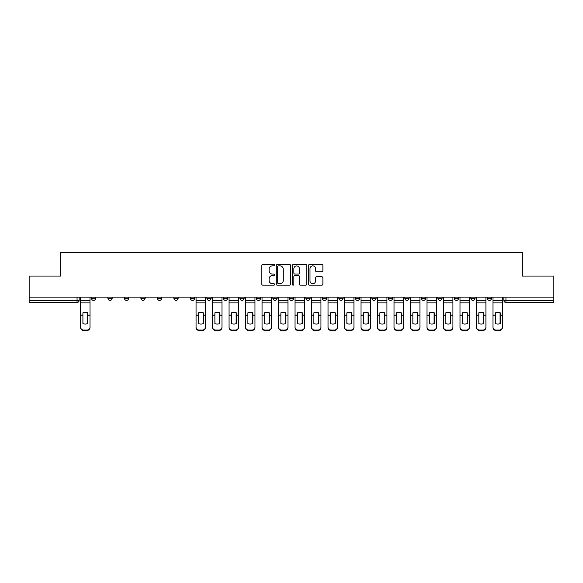<?xml version="1.0" encoding="UTF-8"?>
<svg xmlns="http://www.w3.org/2000/svg" width="583" height="583" viewBox="0 0 583 583"><rect width="100%" height="100%" fill="white"/><g stroke="black" fill="none" stroke-linecap="round" stroke-linejoin="round"><path stroke-width="0.87" d="M274.578 265.141A0.729 0.729 0 0 0 273.857 264.412L262.824 264.412A1.035 1.035 0 0 0 261.789 265.454L261.789 284.132A1.035 1.035 0 0 0 262.824 285.174L273.857 285.174A0.729 0.729 0 0 0 274.578 284.446A0.729 0.729 0 0 0 273.857 283.717L272.429 283.717A3.323 3.323 0 0 1 269.106 280.394L269.106 278.842A3.323 3.323 0 0 1 272.429 275.519L273.857 275.519A0.729 0.729 0 0 0 274.578 274.79A0.729 0.729 0 0 0 273.857 274.068L272.429 274.068A3.323 3.323 0 0 1 269.106 270.745L269.106 269.186A3.323 3.323 0 0 1 272.429 265.863L273.857 265.863A0.729 0.729 0 0 0 274.578 265.141M487.337 297.104L487.337 298.27L491.564 298.27A2.113 2.113 0 0 1 489.45 300.383A2.113 2.113 0 0 1 487.337 298.27L487.337 297.104M437.848 298.27L437.848 297.104L437.848 298.27A2.113 2.113 0 0 0 439.961 300.383A2.113 2.113 0 0 1 437.848 298.27L442.082 298.27A2.113 2.113 0 0 1 439.961 300.383M421.356 298.27L421.356 297.104L421.356 298.27A2.113 2.113 0 0 0 423.469 300.383A2.113 2.113 0 0 1 421.356 298.27L425.583 298.27A2.113 2.113 0 0 1 423.469 300.383M371.867 297.104L371.867 298.27L376.093 298.27A2.113 2.113 0 0 1 373.98 300.383A2.113 2.113 0 0 1 371.867 298.27L371.867 297.104M355.368 297.104L355.368 298.27L359.602 298.27A2.113 2.113 0 0 1 357.481 300.383A2.113 2.113 0 0 1 355.368 298.27L355.368 297.104M272.888 297.104L272.888 298.27L277.122 298.27A2.113 2.113 0 0 1 275.001 300.383A2.113 2.113 0 0 1 272.888 298.27L272.888 297.104M239.897 297.104L239.897 298.27L244.124 298.27A2.113 2.113 0 0 1 242.011 300.383A2.113 2.113 0 0 1 239.897 298.27L239.897 297.104M223.398 297.104L223.398 298.27L227.632 298.27A2.113 2.113 0 0 1 225.519 300.383A2.113 2.113 0 0 1 223.398 298.27L223.398 297.104M206.907 297.104L206.907 298.27L211.133 298.27A2.113 2.113 0 0 1 209.02 300.383A2.113 2.113 0 0 1 206.907 298.27L206.907 297.104M173.916 297.104L173.916 298.27L178.143 298.27A2.113 2.113 0 0 1 176.03 300.383A2.113 2.113 0 0 1 173.916 298.27L173.916 297.104M157.417 298.27L157.417 297.104L157.417 298.27A2.113 2.113 0 0 0 159.531 300.383A2.113 2.113 0 0 1 157.417 298.27L161.644 298.27A2.113 2.113 0 0 1 159.531 300.383A2.113 2.113 0 0 0 161.644 298.27A2.113 2.113 0 0 1 159.531 300.383M140.918 298.27L140.918 297.104L140.918 298.27A2.113 2.113 0 0 0 143.039 300.383A2.113 2.113 0 0 1 140.918 298.27L145.152 298.27A2.113 2.113 0 0 1 143.039 300.383M124.427 297.104L124.427 298.27L128.654 298.27A2.113 2.113 0 0 1 126.54 300.383A2.113 2.113 0 0 1 124.427 298.27L124.427 297.104M321.831 271.729A1.035 1.035 0 0 0 322.873 270.694L322.873 265.454A1.035 1.035 0 0 0 321.831 264.412L309.588 264.412A1.035 1.035 0 0 0 308.545 265.454L308.545 284.132A1.035 1.035 0 0 0 309.588 285.174L321.831 285.174A1.035 1.035 0 0 0 322.873 284.132L322.873 277.8A1.035 1.035 0 0 0 321.831 276.765L316.591 276.765A1.035 1.035 0 0 0 315.556 277.8L315.556 280.94A2.777 2.777 0 0 1 312.779 283.717A2.777 2.777 0 0 1 310.003 280.94L310.003 268.639A2.777 2.777 0 0 1 312.779 265.863A2.777 2.777 0 0 1 315.556 268.639L315.556 270.694A1.035 1.035 0 0 0 316.591 271.729L321.831 271.729M29.15 297.104L29.15 276.058L60.661 276.058L60.661 252.483L522.339 252.483L522.339 276.058L553.85 276.058L553.85 297.104L29.15 297.104L29.15 300.383L79.164 300.383L79.164 297.104M290.589 265.454A1.035 1.035 0 0 0 289.554 264.412L277.304 264.412A1.035 1.035 0 0 0 276.269 265.454L276.269 284.132A1.035 1.035 0 0 0 277.304 285.174L289.554 285.174A1.035 1.035 0 0 0 290.589 284.132L290.589 265.454M293.446 264.412L305.696 264.412A1.035 1.035 0 0 1 306.731 265.454L306.731 284.132A1.035 1.035 0 0 1 305.696 285.174L300.449 285.174A1.035 1.035 0 0 1 299.414 284.132L299.414 276.561A1.035 1.035 0 0 0 298.379 275.519L294.896 275.519A1.035 1.035 0 0 0 293.861 276.561L293.861 284.446A0.729 0.729 0 0 1 293.132 285.174A0.729 0.729 0 0 1 292.411 284.446L292.411 265.454A1.035 1.035 0 0 1 293.446 264.412M503.836 297.104L503.836 300.383L553.85 300.383L553.85 302.497L505.949 302.497A2.113 2.113 0 0 1 503.836 300.383L503.836 297.104M553.85 297.104L553.85 300.383M77.051 297.104L77.051 302.497A2.113 2.113 0 0 0 79.164 300.383A2.113 2.113 0 0 1 77.051 302.497L29.15 302.497L29.15 300.383M491.564 297.104L491.564 298.27A2.113 2.113 0 0 1 489.45 300.383A2.113 2.113 0 0 0 491.564 298.27L491.564 297.104M475.072 297.104L475.072 298.27A2.113 2.113 0 0 1 472.959 300.383A2.113 2.113 0 0 1 470.838 298.27L475.072 298.27L475.072 297.104M470.838 297.104L470.838 298.27M458.573 297.104L458.573 298.27A2.113 2.113 0 0 1 456.46 300.383A2.113 2.113 0 0 1 454.346 298.27L458.573 298.27M454.346 297.104L454.346 298.27M442.082 297.104L442.082 298.27L442.082 297.104M425.583 297.104L425.583 298.27L425.583 297.104M409.084 297.104L409.084 298.27A2.113 2.113 0 0 1 406.97 300.383A2.113 2.113 0 0 1 404.857 298.27L409.084 298.27L409.084 297.104M404.857 297.104L404.857 298.27M392.592 297.104L392.592 298.27A2.113 2.113 0 0 1 390.479 300.383A2.113 2.113 0 0 1 388.358 298.27L392.592 298.27A2.113 2.113 0 0 1 390.479 300.383A2.113 2.113 0 0 0 392.592 298.27M388.358 297.104L388.358 298.27M376.093 297.104L376.093 298.27M359.602 297.104L359.602 298.27M343.103 297.104L343.103 298.27A2.113 2.113 0 0 1 340.989 300.383A2.113 2.113 0 0 1 338.876 298.27L343.103 298.27M338.876 297.104L338.876 298.27M326.604 297.104L326.604 298.27A2.113 2.113 0 0 1 324.491 300.383A2.113 2.113 0 0 1 322.377 298.27L326.604 298.27A2.113 2.113 0 0 1 324.491 300.383A2.113 2.113 0 0 0 326.604 298.27M322.377 297.104L322.377 298.27M310.112 297.104L310.112 298.27A2.113 2.113 0 0 1 307.999 300.383A2.113 2.113 0 0 1 305.878 298.27A2.113 2.113 0 0 0 307.999 300.383M305.878 297.104L305.878 298.27L310.112 298.27M293.613 297.104L293.613 298.27A2.113 2.113 0 0 1 291.5 300.383A2.113 2.113 0 0 1 289.387 298.27L293.613 298.27M289.387 297.104L289.387 298.27M277.122 297.104L277.122 298.27M260.623 297.104L260.623 298.27A2.113 2.113 0 0 1 258.509 300.383A2.113 2.113 0 0 1 256.396 298.27L260.623 298.27M256.396 297.104L256.396 298.27M244.124 297.104L244.124 298.27M227.632 297.104L227.632 298.27M211.133 297.104L211.133 298.27L211.133 297.104M194.642 297.104L194.642 298.27A2.113 2.113 0 0 1 192.521 300.383A2.113 2.113 0 0 1 190.408 298.27A2.113 2.113 0 0 0 192.521 300.383M190.408 297.104L190.408 298.27L194.642 298.27M178.143 297.104L178.143 298.27A2.113 2.113 0 0 1 176.03 300.383A2.113 2.113 0 0 0 178.143 298.27L178.143 297.104M161.644 297.104L161.644 298.27M145.152 297.104L145.152 298.27L145.152 297.104M128.654 297.104L128.654 298.27A2.113 2.113 0 0 1 126.54 300.383A2.113 2.113 0 0 0 128.654 298.27L128.654 297.104M107.928 297.104L107.928 298.27L112.162 298.27L112.162 297.104L112.162 298.27A2.113 2.113 0 0 1 110.041 300.383A2.113 2.113 0 0 1 107.928 298.27A2.113 2.113 0 0 0 110.041 300.383A2.113 2.113 0 0 0 112.162 298.27A2.113 2.113 0 0 1 110.041 300.383M95.663 297.104L95.663 298.27A2.113 2.113 0 0 1 93.55 300.383A2.113 2.113 0 0 1 91.436 298.27L95.663 298.27L95.663 297.104M91.436 297.104L91.436 298.27M278.448 265.863A0.729 0.729 0 0 0 277.719 266.591L277.719 282.995A0.729 0.729 0 0 0 278.448 283.717L279.949 283.717A3.323 3.323 0 0 0 283.272 280.394L283.272 269.186A3.323 3.323 0 0 0 279.949 265.863L278.448 265.863M299.414 268.697A2.777 2.777 0 0 0 296.638 265.921A2.777 2.777 0 0 0 293.861 268.697L293.861 273.026A1.035 1.035 0 0 0 294.896 274.068L298.379 274.068A1.035 1.035 0 0 0 299.414 273.026L299.414 268.697M87.676 323.682L87.676 312.743M85.3 312.386A6.559 5.772 180 0 1 87.676 312.816M80.592 315.687L80.592 327.078A3.17 3.01 0 0 0 83.77 330.08L86.831 330.08A3.17 3.01 0 0 0 90.008 327.078L90.008 327.508A3.17 3.01 180 0 1 86.831 330.517L86.831 330.08M85.3 324.068A6.559 6.216 180 0 0 87.676 323.601M87.887 315.257L87.887 312.816A6.559 5.772 180 0 0 85.402 312.386A6.559 5.772 180 0 0 82.917 312.816L82.917 323.601A6.559 6.216 180 0 0 87.887 323.601L87.887 315.257L90.008 315.257L90.008 327.078M90.008 297.104L90.008 315.257M80.592 297.104L80.592 327.078M83.77 330.08L83.77 330.517L86.831 330.517M83.77 330.517A3.17 3.01 180 0 1 80.592 327.508M219.645 323.682L219.645 312.743M217.27 312.386A6.559 5.772 180 0 1 219.645 312.816M212.562 315.687L212.562 327.078A3.17 3.01 0 0 0 215.732 330.08L218.8 330.08A3.17 3.01 0 0 0 221.97 327.078L221.97 327.508A3.17 3.01 180 0 1 218.8 330.517L218.8 330.08M217.27 324.068A6.559 6.216 180 0 0 219.645 323.601M236.144 323.682L236.144 312.743M233.761 312.386A6.559 5.772 180 0 1 236.144 312.816M229.061 315.687L229.061 327.078A3.17 3.01 0 0 0 232.231 330.08L235.299 330.08A3.17 3.01 0 0 0 238.469 327.078L238.469 327.508A3.17 3.01 180 0 1 235.299 330.517L235.299 330.08M233.761 324.068A6.559 6.216 180 0 0 236.144 323.601M252.636 323.682L252.636 312.743M250.26 312.386A6.559 5.772 180 0 1 252.636 312.816M245.552 315.687L245.552 327.078A3.17 3.01 0 0 0 248.73 330.08L251.79 330.08A3.17 3.01 0 0 0 254.968 327.078L254.968 327.508A3.17 3.01 180 0 1 251.79 330.517L251.79 330.08M250.26 324.068A6.559 6.216 180 0 0 252.636 323.601M269.135 323.682L269.135 312.743M266.759 312.386A6.559 5.772 180 0 1 269.135 312.816M262.051 315.687L262.051 327.078A3.17 3.01 0 0 0 265.221 330.08L268.289 330.08A3.17 3.01 0 0 0 271.459 327.078L271.459 327.508A3.17 3.01 180 0 1 268.289 330.517L268.289 330.08M266.759 324.068A6.559 6.216 180 0 0 269.135 323.601M285.634 323.682L285.634 312.743M283.251 312.386A6.559 5.772 180 0 1 285.634 312.816M278.543 315.687L278.543 327.078A3.17 3.01 0 0 0 281.72 330.08L284.788 330.08A3.17 3.01 0 0 0 287.958 327.078L287.958 327.508A3.17 3.01 180 0 1 284.788 330.517L284.788 330.08M283.251 324.068A6.559 6.216 180 0 0 285.634 323.601M302.125 323.682L302.125 312.743M299.749 312.386A6.559 5.772 180 0 1 302.125 312.816M295.042 315.687L295.042 327.078A3.17 3.01 0 0 0 298.212 330.08L301.28 330.08A3.17 3.01 0 0 0 304.457 327.078L304.457 327.508A3.17 3.01 180 0 1 301.28 330.517L301.28 330.08M299.749 324.068A6.559 6.216 180 0 0 302.125 323.601M318.624 323.682L318.624 312.743M316.241 312.386A6.559 5.772 180 0 1 318.624 312.816M311.541 315.687L311.541 327.078A3.17 3.01 0 0 0 314.711 330.08L317.779 330.08A3.17 3.01 0 0 0 320.949 327.078L320.949 327.508A3.17 3.01 180 0 1 317.779 330.517L317.779 330.08M316.241 324.068A6.559 6.216 180 0 0 318.624 323.601M335.116 323.682L335.116 312.743M332.74 312.386A6.559 5.772 180 0 1 335.116 312.816M328.032 315.687L328.032 327.078A3.17 3.01 0 0 0 331.21 330.08L334.27 330.08A3.17 3.01 0 0 0 337.448 327.078L337.448 327.508A3.17 3.01 180 0 1 334.27 330.517L334.27 330.08M332.74 324.068A6.559 6.216 180 0 0 335.116 323.601M351.615 323.682L351.615 312.743M349.239 312.386A6.559 5.772 180 0 1 351.615 312.816M344.531 315.687L344.531 327.078A3.17 3.01 0 0 0 347.701 330.08L350.769 330.08A3.17 3.01 0 0 0 353.939 327.078L353.939 327.508A3.17 3.01 180 0 1 350.769 330.517L350.769 330.08M349.239 324.068A6.559 6.216 180 0 0 351.615 323.601M368.113 323.682L368.113 312.743M365.73 312.386A6.559 5.772 180 0 1 368.113 312.816M361.03 315.687L361.03 327.078A3.17 3.01 0 0 0 364.2 330.08L367.268 330.08A3.17 3.01 0 0 0 370.438 327.078L370.438 327.508A3.17 3.01 180 0 1 367.268 330.517L367.268 330.08M365.73 324.068A6.559 6.216 180 0 0 368.113 323.601M384.605 323.682L384.605 312.743M382.229 312.386A6.559 5.772 180 0 1 384.605 312.816M377.522 315.687L377.522 327.078A3.17 3.01 0 0 0 380.692 330.08L383.76 330.08A3.17 3.01 0 0 0 386.937 327.078L386.937 327.508A3.17 3.01 180 0 1 383.76 330.517L383.76 330.08M382.229 324.068A6.559 6.216 180 0 0 384.605 323.601M401.104 323.682L401.104 312.743M398.721 312.386A6.559 5.772 180 0 1 401.104 312.816M394.021 315.687L394.021 327.078A3.17 3.01 0 0 0 397.191 330.08L400.259 330.08A3.17 3.01 0 0 0 403.429 327.078L403.429 327.508A3.17 3.01 180 0 1 400.259 330.517L400.259 330.08M398.721 324.068A6.559 6.216 180 0 0 401.104 323.601M417.603 323.682L417.603 312.743M415.22 312.386A6.559 5.772 180 0 1 417.603 312.816M410.512 315.687L410.512 327.078A3.17 3.01 0 0 0 413.69 330.08L416.75 330.08A3.17 3.01 0 0 0 419.928 327.078L419.928 327.508A3.17 3.01 180 0 1 416.75 330.517L416.75 330.08M415.22 324.068A6.559 6.216 180 0 0 417.603 323.601M434.095 323.682L434.095 312.743M431.719 312.386A6.559 5.772 180 0 1 434.095 312.816M427.011 315.687L427.011 327.078A3.17 3.01 0 0 0 430.181 330.08L433.249 330.08A3.17 3.01 0 0 0 436.419 327.078L436.419 327.508A3.17 3.01 180 0 1 433.249 330.517L433.249 330.08M431.719 324.068A6.559 6.216 180 0 0 434.095 323.601M203.365 315.257L203.365 312.816A6.559 5.772 180 0 0 200.88 312.386A6.559 5.772 180 0 0 198.395 312.816L198.395 323.601A6.559 6.216 180 0 0 203.365 323.601L203.365 315.257L205.478 315.257L205.478 327.508A3.17 3.01 180 0 1 202.308 330.517L202.308 330.08A3.17 3.01 0 0 0 205.478 327.078M205.478 297.104L205.478 315.257M196.063 297.104L196.063 327.078A3.17 3.01 0 0 0 199.24 330.08L202.308 330.08M199.24 330.08L199.24 330.517L202.308 330.517M199.24 330.517A3.17 3.01 180 0 1 196.063 327.508L196.063 327.078M219.857 315.257L219.857 312.816A6.559 5.772 180 0 0 217.372 312.386A6.559 5.772 180 0 0 214.887 312.816L214.887 323.601A6.559 6.216 180 0 0 219.857 323.601L219.857 315.257L221.97 315.257L221.97 327.078M221.97 297.104L221.97 315.257M212.562 297.104L212.562 327.078M215.732 330.08L215.732 330.517L218.8 330.517M215.732 330.517A3.17 3.01 180 0 1 212.562 327.508M236.355 315.257L236.355 312.816A6.559 5.772 180 0 0 233.87 312.386A6.559 5.772 180 0 0 231.385 312.816L231.385 323.601A6.559 6.216 180 0 0 236.355 323.601L236.355 315.257L238.469 315.257L238.469 327.078M238.469 297.104L238.469 315.257M229.061 297.104L229.061 327.078M232.231 330.08L232.231 330.517L235.299 330.517M232.231 330.517A3.17 3.01 180 0 1 229.061 327.508M252.847 315.257L252.847 312.816A6.559 5.772 180 0 0 250.369 312.386A6.559 5.772 180 0 0 247.884 312.816L247.884 323.601A6.559 6.216 180 0 0 252.847 323.601L252.847 315.257L254.968 315.257L254.968 327.078M254.968 297.104L254.968 315.257M245.552 297.104L245.552 327.078M248.73 330.08L248.73 330.517L251.79 330.517M248.73 330.517A3.17 3.01 180 0 1 245.552 327.508M269.346 315.257L269.346 312.816A6.559 5.772 180 0 0 266.861 312.386A6.559 5.772 180 0 0 264.376 312.816L264.376 323.601A6.559 6.216 180 0 0 269.346 323.601L269.346 315.257L271.459 315.257L271.459 327.078M271.459 297.104L271.459 315.257M262.051 297.104L262.051 327.078M265.221 330.08L265.221 330.517L268.289 330.517M265.221 330.517A3.17 3.01 180 0 1 262.051 327.508M285.845 315.257L285.845 312.816A6.559 5.772 180 0 0 283.36 312.386A6.559 5.772 180 0 0 280.875 312.816L280.875 323.601A6.559 6.216 180 0 0 285.845 323.601L285.845 315.257L287.958 315.257L287.958 327.078M287.958 297.104L287.958 315.257M278.543 297.104L278.543 327.078M281.72 330.08L281.72 330.517L284.788 330.517M281.72 330.517A3.17 3.01 180 0 1 278.543 327.508M302.337 315.257L302.337 312.816A6.559 5.772 180 0 0 299.851 312.386A6.559 5.772 180 0 0 297.366 312.816L297.366 323.601A6.559 6.216 180 0 0 302.337 323.601L302.337 315.257L304.457 315.257L304.457 327.078M304.457 297.104L304.457 315.257M295.042 297.104L295.042 327.078M298.212 330.08L298.212 330.517L301.28 330.517M298.212 330.517A3.17 3.01 180 0 1 295.042 327.508M318.835 315.257L318.835 312.816A6.559 5.772 180 0 0 316.35 312.386A6.559 5.772 180 0 0 313.865 312.816L313.865 323.601A6.559 6.216 180 0 0 318.835 323.601L318.835 315.257L320.949 315.257L320.949 327.078M320.949 297.104L320.949 315.257M311.541 297.104L311.541 327.078M314.711 330.08L314.711 330.517L317.779 330.517M314.711 330.517A3.17 3.01 180 0 1 311.541 327.508M335.334 315.257L335.334 312.816A6.559 5.772 180 0 0 332.849 312.386A6.559 5.772 180 0 0 330.364 312.816L330.364 323.601A6.559 6.216 180 0 0 335.334 323.601L335.334 315.257L337.448 315.257L337.448 327.078M337.448 297.104L337.448 315.257M328.032 297.104L328.032 327.078M331.21 330.08L331.21 330.517L334.27 330.517M331.21 330.517A3.17 3.01 180 0 1 328.032 327.508M351.826 315.257L351.826 312.816A6.559 5.772 180 0 0 349.341 312.386A6.559 5.772 180 0 0 346.856 312.816L346.856 323.601A6.559 6.216 180 0 0 351.826 323.601L351.826 315.257L353.939 315.257L353.939 327.078M353.939 297.104L353.939 315.257M344.531 297.104L344.531 327.078M347.701 330.08L347.701 330.517L350.769 330.517M347.701 330.517A3.17 3.01 180 0 1 344.531 327.508M368.325 315.257L368.325 312.816A6.559 5.772 180 0 0 365.84 312.386A6.559 5.772 180 0 0 363.355 312.816L363.355 323.601A6.559 6.216 180 0 0 368.325 323.601L368.325 315.257L370.438 315.257L370.438 327.078M370.438 297.104L370.438 315.257M361.03 297.104L361.03 327.078M364.2 330.08L364.2 330.517L367.268 330.517M364.2 330.517A3.17 3.01 180 0 1 361.03 327.508M384.816 315.257L384.816 312.816A6.559 5.772 180 0 0 382.331 312.386A6.559 5.772 180 0 0 379.846 312.816L379.846 323.601A6.559 6.216 180 0 0 384.816 323.601L384.816 315.257L386.937 315.257L386.937 327.078M386.937 297.104L386.937 315.257M377.522 297.104L377.522 327.078M380.692 330.08L380.692 330.517L383.76 330.517M380.692 330.517A3.17 3.01 180 0 1 377.522 327.508M401.315 315.257L401.315 312.816A6.559 5.772 180 0 0 398.83 312.386A6.559 5.772 180 0 0 396.345 312.816L396.345 323.601A6.559 6.216 180 0 0 401.315 323.601L401.315 315.257L403.429 315.257L403.429 327.078M403.429 297.104L403.429 315.257M394.021 297.104L394.021 327.078M397.191 330.08L397.191 330.517L400.259 330.517M397.191 330.517A3.17 3.01 180 0 1 394.021 327.508M417.814 315.257L417.814 312.816A6.559 5.772 180 0 0 415.329 312.386A6.559 5.772 180 0 0 412.844 312.816L412.844 323.601A6.559 6.216 180 0 0 417.814 323.601L417.814 315.257L419.928 315.257L419.928 327.078M419.928 297.104L419.928 315.257M410.512 297.104L410.512 327.078M413.69 330.08L413.69 330.517L416.75 330.517M413.69 330.517A3.17 3.01 180 0 1 410.512 327.508M434.306 315.257L434.306 312.816A6.559 5.772 180 0 0 431.821 312.386A6.559 5.772 180 0 0 429.336 312.816L429.336 323.601A6.559 6.216 180 0 0 434.306 323.601L434.306 315.257L436.419 315.257L436.419 327.078M436.419 297.104L436.419 315.257M427.011 297.104L427.011 327.078M430.181 330.08L430.181 330.517L433.249 330.517M430.181 330.517A3.17 3.01 180 0 1 427.011 327.508M450.593 323.682L450.593 312.743M448.21 312.386A6.559 5.772 180 0 1 450.593 312.816M443.51 315.687L443.51 327.078A3.17 3.01 0 0 0 446.68 330.08L449.748 330.08A3.17 3.01 0 0 0 452.918 327.078L452.918 327.508A3.17 3.01 180 0 1 449.748 330.517L449.748 330.08M448.21 324.068A6.559 6.216 180 0 0 450.593 323.601M450.805 315.257L450.805 312.816A6.559 5.772 180 0 0 448.32 312.386A6.559 5.772 180 0 0 445.835 312.816L445.835 323.601A6.559 6.216 180 0 0 450.805 323.601L450.805 315.257L452.918 315.257L452.918 327.078M452.918 297.104L452.918 315.257M443.51 297.104L443.51 327.078M446.68 330.08L446.68 330.517L449.748 330.517M446.68 330.517A3.17 3.01 180 0 1 443.51 327.508M467.085 323.682L467.085 312.743M464.709 312.386A6.559 5.772 180 0 1 467.085 312.816M460.002 315.687L460.002 327.078A3.17 3.01 0 0 0 463.172 330.08L466.24 330.08A3.17 3.01 0 0 0 469.417 327.078L469.417 327.508A3.17 3.01 180 0 1 466.24 330.517L466.24 330.08M464.709 324.068A6.559 6.216 180 0 0 467.085 323.601M467.296 315.257L467.296 312.816A6.559 5.772 180 0 0 464.811 312.386A6.559 5.772 180 0 0 462.326 312.816L462.326 323.601A6.559 6.216 180 0 0 467.296 323.601L467.296 315.257L469.417 315.257L469.417 327.078M469.417 297.104L469.417 315.257M460.002 297.104L460.002 327.078M463.172 330.08L463.172 330.517L466.24 330.517M463.172 330.517A3.17 3.01 180 0 1 460.002 327.508M483.584 323.682L483.584 312.743M481.201 312.386A6.559 5.772 180 0 1 483.584 312.816M476.5 315.687L476.5 327.078A3.17 3.01 0 0 0 479.671 330.08L482.739 330.08A3.17 3.01 0 0 0 485.909 327.078L485.909 327.508A3.17 3.01 180 0 1 482.739 330.517L482.739 330.08M481.201 324.068A6.559 6.216 180 0 0 483.584 323.601M483.795 315.257L483.795 312.816A6.559 5.772 180 0 0 481.31 312.386A6.559 5.772 180 0 0 478.825 312.816L478.825 323.601A6.559 6.216 180 0 0 483.795 323.601L483.795 315.257L485.909 315.257L485.909 327.078M485.909 297.104L485.909 315.257M476.5 297.104L476.5 327.078M479.671 330.08L479.671 330.517L482.739 330.517M479.671 330.517A3.17 3.01 180 0 1 476.5 327.508M500.083 323.682L500.083 312.743M497.7 312.386A6.559 5.772 180 0 1 500.083 312.816M492.992 315.687L492.992 327.078A3.17 3.01 0 0 0 496.169 330.08L499.23 330.08A3.17 3.01 0 0 0 502.408 327.078L502.408 327.508A3.17 3.01 180 0 1 499.23 330.517L499.23 330.08M497.7 324.068A6.559 6.216 180 0 0 500.083 323.601M500.294 315.257L500.294 312.816A6.559 5.772 180 0 0 497.809 312.386A6.559 5.772 180 0 0 495.324 312.816L495.324 323.601A6.559 6.216 180 0 0 500.294 323.601L500.294 315.257L502.408 315.257L502.408 327.078M502.408 297.104L502.408 315.257M492.992 297.104L492.992 327.078M496.169 330.08L496.169 330.517L499.23 330.517M496.169 330.517A3.17 3.01 180 0 1 492.992 327.508M505.949 297.104L505.949 302.497M87.887 315.09L90.008 315.09M80.592 315.09L82.917 315.09M80.592 302.898L90.008 302.898M80.592 315.257L82.917 315.257M80.592 300.383L90.008 300.383M203.365 315.09L205.478 315.09M196.063 315.09L198.395 315.09M196.063 302.898L205.478 302.898M196.063 315.257L198.395 315.257M196.063 300.383L205.478 300.383M219.857 315.09L221.97 315.09M212.562 315.09L214.887 315.09M212.562 302.898L221.97 302.898M212.562 315.257L214.887 315.257M212.562 300.383L221.97 300.383M236.355 315.09L238.469 315.09M229.061 315.09L231.385 315.09M229.061 302.898L238.469 302.898M229.061 315.257L231.385 315.257M229.061 300.383L238.469 300.383M252.847 315.09L254.968 315.09M245.552 315.09L247.884 315.09M245.552 302.898L254.968 302.898M245.552 315.257L247.884 315.257M245.552 300.383L254.968 300.383M269.346 315.09L271.459 315.09M262.051 315.09L264.376 315.09M262.051 302.898L271.459 302.898M262.051 315.257L264.376 315.257M262.051 300.383L271.459 300.383M285.845 315.09L287.958 315.09M278.543 315.09L280.875 315.09M278.543 302.898L287.958 302.898M278.543 315.257L280.875 315.257M278.543 300.383L287.958 300.383M302.337 315.09L304.457 315.09M295.042 315.09L297.366 315.09M295.042 302.898L304.457 302.898M295.042 315.257L297.366 315.257M295.042 300.383L304.457 300.383M318.835 315.09L320.949 315.09M311.541 315.09L313.865 315.09M311.541 302.898L320.949 302.898M311.541 315.257L313.865 315.257M311.541 300.383L320.949 300.383M335.334 315.09L337.448 315.09M328.032 315.09L330.364 315.09M328.032 302.898L337.448 302.898M328.032 315.257L330.364 315.257M328.032 300.383L337.448 300.383M351.826 315.09L353.939 315.09M344.531 315.09L346.856 315.09M344.531 302.898L353.939 302.898M344.531 315.257L346.856 315.257M344.531 300.383L353.939 300.383M368.325 315.09L370.438 315.09M361.03 315.09L363.355 315.09M361.03 302.898L370.438 302.898M361.03 315.257L363.355 315.257M361.03 300.383L370.438 300.383M384.816 315.09L386.937 315.09M377.522 315.09L379.846 315.09M377.522 302.898L386.937 302.898M377.522 315.257L379.846 315.257M377.522 300.383L386.937 300.383M401.315 315.09L403.429 315.09M394.021 315.09L396.345 315.09M394.021 302.898L403.429 302.898M394.021 315.257L396.345 315.257M394.021 300.383L403.429 300.383M417.814 315.09L419.928 315.09M410.512 315.09L412.844 315.09M410.512 302.898L419.928 302.898M410.512 315.257L412.844 315.257M410.512 300.383L419.928 300.383M434.306 315.09L436.419 315.09M427.011 315.09L429.336 315.09M427.011 302.898L436.419 302.898M427.011 315.257L429.336 315.257M427.011 300.383L436.419 300.383M450.805 315.09L452.918 315.09M443.51 315.09L445.835 315.09M443.51 302.898L452.918 302.898M443.51 315.257L445.835 315.257M443.51 300.383L452.918 300.383M467.296 315.09L469.417 315.09M460.002 315.09L462.326 315.09M460.002 302.898L469.417 302.898M460.002 315.257L462.326 315.257M460.002 300.383L469.417 300.383M483.795 315.09L485.909 315.09M476.5 315.09L478.825 315.09M476.5 302.898L485.909 302.898M476.5 315.257L478.825 315.257M476.5 300.383L485.909 300.383M500.294 315.09L502.408 315.09M492.992 315.09L495.324 315.09M492.992 302.898L502.408 302.898M492.992 315.257L495.324 315.257M492.992 300.383L502.408 300.383"/></g></svg>
